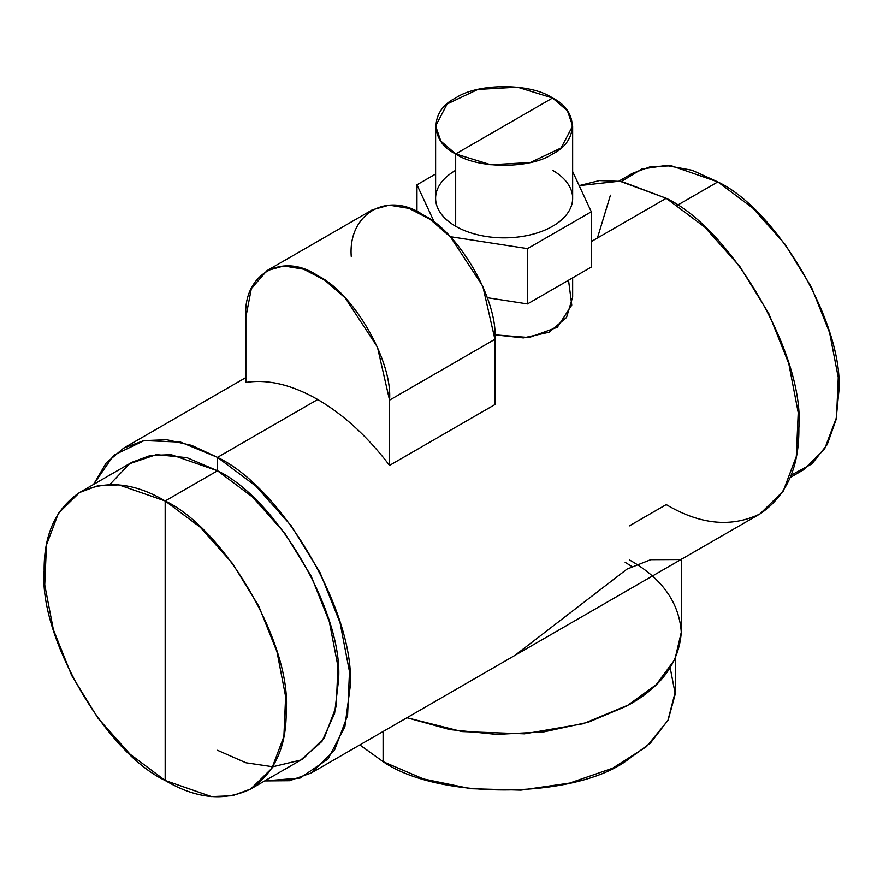 <?xml version="1.0" encoding="UTF-8"?>
<svg xmlns="http://www.w3.org/2000/svg" width="883" height="883" viewBox="0 0 883 883"><rect width="100%" height="100%" fill="white"/><g stroke="black" fill="none" stroke-linecap="round" stroke-linejoin="round"><path stroke-width="1.32" d="M572.648 125.971L572.648 198.289A68.521 39.558 180 0 1 530.352 234.834A68.521 39.558 180 0 1 455.683 226.269A68.521 39.558 180 0 1 435.617 198.289L435.617 125.971L440.838 141.103L455.683 153.94L455.683 226.269L455.683 153.94L490.771 164.768L530.352 162.516L561.102 147.947L572.648 125.971L567.438 110.828L552.581 98.002L517.504 87.174L477.913 89.426L447.162 103.995L435.617 125.971M572.648 277.858L572.648 297.085L566.511 317.494L549.138 332.24L523.354 337.924L494.822 334.856L529.116 337.549L557.328 327.284L571.765 305.099L568.531 280.231M552.581 98.002L455.683 153.94C429.546 141.357 429.546 110.585 455.683 98.002C477.493 82.914 530.782 82.914 552.581 98.002C578.718 110.585 578.718 141.357 552.581 153.94C530.782 169.028 477.493 169.028 455.683 153.94L552.581 98.002M266.909 270.684L372.273 209.856L389.215 205.132L409.061 208.388L430.12 219.348L450.573 237.074L482.813 286.247L494.921 339.315L389.546 400.154L377.438 347.074L345.198 297.902L324.745 280.187L303.697 269.216L283.84 265.96L266.909 270.684L251.335 288.609L245.86 317.196L245.86 382.449L245.86 317.196C242.648 274.304 282.163 251.489 317.703 275.717C353.255 292.527 392.758 360.97 389.546 400.154L494.921 339.315L494.921 404.58L389.546 465.407L389.546 400.154L389.546 465.407C367.626 436.666 343.686 414.701 317.703 399.513C291.732 384.712 267.792 379.028 245.86 382.449C267.781 379.006 291.732 384.701 317.703 399.513L217.494 457.372L191.622 445.374L166.744 439.734L143.808 440.639L123.708 448.089L106.17 463.001L93.554 484.447L113.686 455.275L144.172 440.573L180.596 442.118L217.494 457.372L317.703 399.513C343.686 414.69 367.637 436.655 389.546 465.407L494.921 404.58L494.921 339.315C498.133 300.132 458.619 231.699 423.078 214.889C387.538 190.651 348.023 213.465 351.235 256.368M383.101 731.51L383.101 761.665L359.834 744.943L383.101 761.665L383.101 731.51M675.296 658.608L675.296 691.786L667.923 720.473L646.444 746.687L612.714 768.177L569.634 783.089L520.915 790.13L470.738 788.707L423.454 778.938L383.101 761.665C437.571 799.358 570.694 799.358 625.164 761.665L650.418 743.089L668.188 719.976L675.252 694.027L670.197 667.846M514.37 655.716L680.992 559.524M681.29 559.038L681.29 632.228L674.921 659.402L656.268 684.623L626.687 706.08L588.299 722.228L543.851 731.897L496.544 734.413L449.8 729.579L406.942 717.736L462.041 731.577L524.513 733.828L583.321 723.718L629.402 704.546C661.797 686.345 679.093 662.228 681.29 632.228C679.093 602.228 661.797 578.111 629.402 559.91M625.164 562.35L631.764 566.389M79.602 492.504L131.92 462.295L150.253 455.507L171.181 454.679L217.494 470.771L165.176 500.981L118.863 484.877L97.936 485.716L79.602 492.504L58.444 513.233L46.479 544.932L44.735 584.888L53.366 629.656L71.622 675.374L97.936 718.111L130.044 754.181L165.176 780.484L211.49 796.587L232.417 795.749L250.761 788.96L271.92 768.232L283.885 736.532L285.628 696.577L276.997 651.809L258.73 606.091L232.417 563.354L200.309 527.283L165.176 500.981L217.494 470.771L252.626 497.074L284.734 533.144L311.048 575.882L329.315 621.61L337.946 666.367L336.202 706.323L324.238 738.033L303.079 758.762L250.761 788.96M109.856 484.491L129.569 463.73L156.401 454.613L186.953 457.67L217.494 470.771L217.494 457.372C283.123 488.409 356.059 614.756 350.132 687.106L344.889 726.687L328.023 759.005L300.043 778.066L264.712 780.914L289.591 780.704L311.28 772.967L334.469 750.263L347.582 715.517L349.491 671.72L340.032 622.67L320.021 572.559L291.18 525.727L255.993 486.202L217.494 457.372L217.494 470.771C277.372 499.105 343.94 614.38 338.52 680.407L334.602 713.409L321.975 741.4L300.673 760.075L272.825 766.764L245.96 762.791L217.494 750.285M165.176 780.484C105.298 752.161 38.742 636.875 44.15 570.86C43.731 534.955 55.552 508.829 79.602 492.504C105.761 479.844 134.293 482.67 165.176 500.981L165.176 780.484L165.176 500.981C225.055 529.303 291.622 644.59 286.202 710.605C286.622 746.51 274.812 772.636 250.761 788.96C224.591 801.621 196.07 798.795 165.176 780.484M629.402 525.871L666.246 504.601C700.087 524.668 731.356 527.769 760.031 513.895C786.378 495.992 799.336 467.372 798.872 428.023C804.81 355.672 731.864 229.337 666.246 198.289L621.533 181.445L599.447 180.573L579.171 185.64L619.756 181.17L666.246 198.289L591.301 241.556L666.246 198.289L704.744 227.119L739.932 266.644L768.773 313.487L788.784 363.586L798.232 412.648L796.323 456.434L783.21 491.18L760.031 513.895L680.959 559.535L650.727 559.69L627.107 569.071M626.974 569.149L514.877 655.429L311.28 772.967M791.102 475.197L811.941 463.862L827.205 444.624L836.091 419.624L838.85 391.544C844.258 325.529 777.702 210.242 717.824 181.92L692.129 170.264L666.025 165.452L641.731 169.061L621.5 181.434M610.429 195.22L597.416 238.035M619.027 181.07L632.239 173.443L650.583 166.644L671.51 165.816L717.824 181.92L677.382 205.264L717.824 181.92L752.956 208.222L785.064 244.293L811.378 287.03L829.634 332.748L838.265 377.505L836.521 417.46L824.556 449.171L803.398 469.899L790.186 477.526M416.964 184.812L434.458 222.494L416.964 184.812L416.964 211.655L416.964 184.812L435.617 174.039L416.964 184.812M591.301 211.777L572.648 171.578L591.301 211.777L591.301 267.085L591.301 211.777L527.493 248.62L591.301 211.777M527.493 303.929L527.493 248.62L527.493 303.929L487.295 297.703L527.493 303.929L591.301 267.085L527.493 303.929M450.187 236.666L527.493 248.62L450.187 236.666M455.683 170.32A68.521 39.558 0 0 0 455.683 226.269A68.521 39.558 0 0 0 552.581 226.269A68.521 39.558 0 0 0 552.581 170.32M245.86 377.56L123.708 448.089"/></g></svg>
